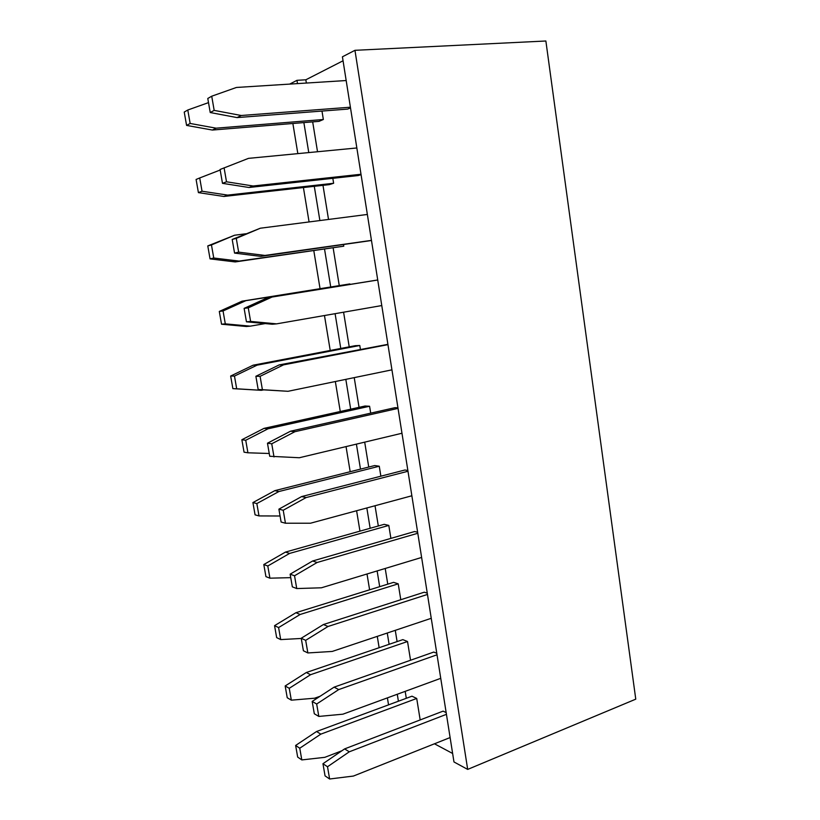 <?xml version="1.0" encoding="UTF-8"?>
<svg xmlns="http://www.w3.org/2000/svg" width="820" height="820" viewBox="0 0 820 820"><rect width="100%" height="100%" fill="white"/><g stroke="black" fill="none" stroke-linecap="round" stroke-linejoin="round"><path stroke-width="1.23" d="M354.957 50.317L545.874 41L635.766 699.163L467.687 769.406L453.972 761.954L342.422 56.805L354.957 50.317L467.687 769.406M289.685 84.101L296.963 80.329L305.839 79.786L343.047 60.782M452.63 753.477L434.456 743.791M398.407 701.213L397.269 694.263M389.11 644.315L387.265 633.019M379.691 586.669L377.128 570.925M370.158 528.275L366.837 507.969M360.492 469.122L356.403 444.122M350.693 409.19L345.825 379.363M340.771 348.459L335.093 313.681M330.716 286.918L324.556 249.198M319.882 220.559L314.285 186.324M308.771 152.582L303.871 122.59M297.506 83.609L296.963 80.329M388.547 704.872L387.399 697.881M379.137 647.708L377.272 636.361M369.615 589.805L367.011 573.99M359.959 531.145L356.597 510.737M350.181 471.715L346.04 446.592M340.269 411.496L335.339 381.526M330.224 350.468L324.474 315.526M320.046 288.63L313.814 250.735M309.079 221.953L303.41 187.544M297.834 153.627L292.873 123.492M406.31 698.291L405.183 691.362M397.095 641.588L395.271 630.344M387.768 584.158L385.215 568.475M378.317 525.979L375.027 505.745M368.744 467.051L364.695 442.144M359.047 407.345L354.219 377.63M349.217 346.839L343.59 312.205M339.255 285.544L333.156 247.978M328.523 219.452L322.988 185.351M317.524 151.741L312.676 121.873M306.362 83.045L305.839 79.786M290.741 577.649L269.923 578.182L267.791 565.995L289.583 553.428L388.803 525.425L390.894 538.381M280.071 515.995L259.007 515.923L256.834 503.562L278.882 491.539L379.26 466.231L380.869 476.194M269.247 453.491L247.927 452.794L245.733 440.258L268.037 428.788L369.584 406.259L370.702 413.147M265.219 323.582L250.305 326.155L225.305 323.859L223.05 310.964L245.897 300.653L349.935 284.386M263.599 389.869L261.395 390.32L236.693 388.782L234.469 376.072L257.049 365.166L359.785 345.497L360.39 349.217M301.268 638.462L280.696 639.59L278.595 627.566L300.13 614.487L398.223 583.84L400.785 599.727M321.983 111.059L323.346 119.505L216.101 128.176L190.148 123.461L187.79 110.013L208.505 102.623M332.828 178.319L333.627 183.27L227.663 195.109L202.038 191.224L199.711 177.96L220.18 170.017M343.529 244.637L343.775 246.184L239.071 261.088L213.753 258.013L211.457 244.944L234.602 235.227L245.621 233.792M341.909 750.761L324.812 757.331L301.811 759.925L299.761 748.219L320.805 734.146L416.714 698.455L420.178 719.939M320.107 696.262L314.593 698.209L291.325 700.167L289.245 688.308L310.534 674.716L407.53 641.517L410.543 660.233M269.923 578.182L265.936 576.634L263.804 564.539L285.473 552.085L384.19 524.328L388.803 525.425M259.007 515.923L255.071 514.837L252.908 502.568L274.833 490.647L374.689 465.555L379.26 466.231M407.981 471.254L306.096 497.566L283.218 510.255L285.452 523.232L310.452 523.232L411.865 495.772M407.858 470.454L404.895 470.014L301.627 496.571L278.892 509.158L281.116 522.032L285.452 523.232M417.626 532.221L414.643 531.524L312.604 561.003L290.136 574.174L292.34 586.853L296.737 588.555L321.419 587.797L421.623 557.446M417.8 533.266L317.125 562.489L294.534 575.773L296.737 588.555M247.927 452.794L244.052 452.179L241.859 439.735L264.05 428.358L365.054 406.013L369.584 406.259M397.956 407.837L395.014 407.673L290.495 431.217L267.474 443.21L269.729 456.268L299.331 457.744L401.974 433.247M398.038 408.391L294.903 431.699L271.738 443.784L274.013 456.945M377.733 280.01L272.025 297.045L248.275 307.859L250.612 321.419L276.586 323.859L381.771 305.563M377.723 279.968L267.74 297.639L244.124 308.371L246.451 321.819L272.271 324.238L276.586 323.859M250.305 326.155L246.4 326.503L221.543 324.218L219.299 311.436L242.023 301.186L349.863 283.925M261.395 390.32L232.88 388.639L230.656 376.031L253.103 365.207L355.296 345.681L359.785 345.497M387.911 344.338L279.2 364.91L255.881 376.277L258.177 389.531L288.035 391.294L391.939 369.84M387.952 344.646L283.546 364.859L260.094 376.318L262.4 389.684L288.035 391.294M427.271 593.157L424.268 592.194L323.428 624.522L301.237 638.247L303.4 650.762L307.859 652.945L332.233 651.439L431.248 618.3M427.476 594.438L328 626.49L305.675 640.348L307.859 652.945M280.696 639.59L276.658 637.601L274.556 625.66L295.979 612.694L393.579 582.354L398.223 583.84M187.79 110.013L184.233 112.063L186.581 125.409L212.38 130.052L319.011 121.36L323.346 119.505M333.627 183.27L329.24 184.643L223.88 196.462L198.409 192.618L196.093 179.467L199.711 177.96M234.602 235.227L207.778 245.918L210.053 258.884L235.217 261.928L343.775 246.184M356.843 147.969L248.47 158.362L220.088 169.484L222.486 183.342L248.972 187.493L358.217 175.552L361.066 174.66M224.096 167.823L226.504 181.794L253.154 185.996L361.005 174.26M346.173 80.534L236.416 87.463L211.724 96.206L214.174 110.382L241.183 115.497L350.396 107.205M211.724 96.206L207.788 98.472L210.227 112.535L237.062 117.588L347.68 109.091L350.499 107.881M367.36 214.45L260.329 228.216L236.273 238.364L238.651 252.129L264.962 255.44L371.46 240.373M260.329 228.216L232.193 239.45L234.561 253.093L260.709 256.363L371.481 240.496M301.811 759.925L297.67 757.075L295.63 745.462L316.551 731.512L411.988 696.19L416.714 698.455M446.439 714.333L349.289 751.807L327.508 766.751L329.619 779L353.41 776.058L450.118 737.559M446.162 712.601L443.118 711.135L344.615 748.906L322.957 763.717L325.058 775.874L329.619 779M437.019 654.79L338.721 689.589L316.674 704.001L318.816 716.424L342.893 714.189L440.74 678.324M436.783 653.284L433.759 652.064L334.099 687.15L312.174 701.428L314.306 713.759L318.816 716.424M291.325 700.167L287.236 697.738L285.165 685.971L306.332 672.502L402.845 639.631L407.53 641.517M263.804 564.539L267.791 565.995M285.473 552.085L289.583 553.428M274.833 490.647L278.882 491.539M252.908 502.568L256.834 503.562M306.096 497.566L301.627 496.571M283.218 510.255L278.892 509.158M317.125 562.489L312.604 561.003M294.534 575.773L290.136 574.174M241.859 439.735L245.733 440.258M264.05 428.358L268.037 428.788M294.903 431.699L290.495 431.217M271.738 443.784L267.474 443.21M272.025 297.045L267.74 297.639M248.275 307.859L244.124 308.371M250.612 321.419L246.451 321.819M242.023 301.186L245.897 300.653M219.299 311.436L223.05 310.964M221.543 324.218L225.305 323.859M232.88 388.639L236.693 388.782M230.656 376.031L234.469 376.072M253.103 365.207L257.049 365.166M283.546 364.859L279.2 364.91M262.4 389.684L258.177 389.531M260.094 376.318L255.881 376.277M328 626.49L323.428 624.522M305.675 640.348L301.237 638.247M295.979 612.694L300.13 614.487M274.556 625.66L278.595 627.566M212.38 130.052L216.101 128.176M186.581 125.409L190.148 123.461M223.88 196.462L227.663 195.109M198.409 192.618L202.038 191.224M235.217 261.928L239.071 261.088M207.778 245.918L211.457 244.944M210.053 258.884L213.753 258.013M253.154 185.996L248.972 187.493M226.504 181.794L222.486 183.342M214.174 110.382L210.227 112.535M241.183 115.497L237.062 117.588M236.273 238.364L232.193 239.45M238.651 252.129L234.561 253.093M264.962 255.44L260.709 256.363M316.551 731.512L320.805 734.146M295.63 745.462L299.761 748.219M349.289 751.807L344.615 748.906M327.508 766.751L322.957 763.717M338.721 689.589L334.099 687.15M316.674 704.001L312.174 701.428M306.332 672.502L310.534 674.716M285.165 685.971L289.245 688.308"/></g></svg>
